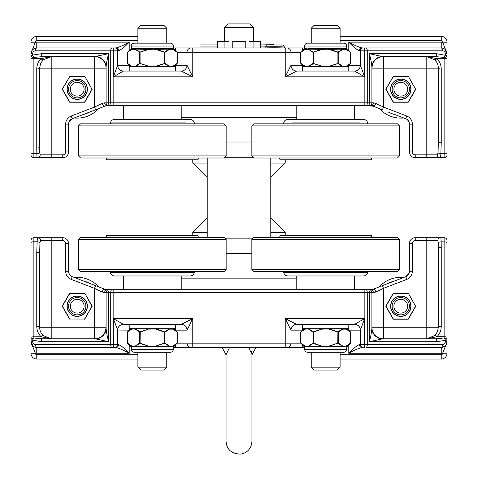 <?xml version="1.0" encoding="UTF-8"?>
<svg xmlns="http://www.w3.org/2000/svg" width="478" height="478" viewBox="0 0 478 478"><rect width="100%" height="100%" fill="white"/><g stroke="black" fill="none" stroke-linecap="round" stroke-linejoin="round"><path stroke-width="0.72" d="M372.625 289.411L366.064 289.698L370.826 289.698A2.892 2.527 90 0 1 373.354 292.59L375.839 292.01A2.892 1.828 -111 0 0 372.9 289.315L370.826 289.698L372.9 289.315L382.418 285.653L383.458 288.348L406.79 279.373L405.756 276.678L382.418 285.653M103.511 289.698L109.826 289.698L105.1 289.315A2.892 1.828 111 0 0 102.161 292.01L104.646 292.59A2.892 2.527 -90 0 1 107.174 289.698L105.375 289.411M442.455 344.59A2.892 1.219 90 0 1 441.242 347.482L445.006 346.084L445.801 345.247L447.02 341.704L447.02 242.681A2.892 0.795 180 0 0 444.128 241.886L444.128 338A2.892 1.129 65.8 0 1 445.347 340.073L445.347 341.704C445.167 343.455 444.205 344.417 442.455 344.59L367.277 344.59L367.277 292.59A2.892 1.219 90 0 0 366.064 289.698L109.826 289.698A2.892 1.219 90 0 0 108.608 292.59L371.902 292.59A2.892 2.892 0 0 0 369.01 289.698M375.839 292.01L383.458 288.348L383.458 338.812L426.794 338.812L436.97 336.721C439.748 333.865 441.176 330.447 441.242 326.462L441.242 247.419A2.892 0.795 180 0 0 438.35 248.213L438.35 327.257A2.892 0.795 -0 0 1 441.242 326.462L441.242 326.462M406.79 279.373A8.67 8.67 0 0 0 412.347 271.283L412.347 243.475A2.892 2.892 0 0 1 415.239 240.583L437.812 240.583A2.892 2.754 -90 0 1 440.567 237.697L415.239 237.697A5.778 5.778 0 0 0 409.461 243.475L409.461 271.283A5.778 5.778 0 0 1 405.756 276.678L409.108 273.273M437.812 240.583L438.278 242.681A2.892 0.795 -1.8 0 1 441.152 241.886C441.134 239.227 440.943 237.829 440.567 237.697L444.128 237.697L444.128 241.886L441.152 241.886L441.242 247.419M108.99 289.698A2.892 2.892 0 0 0 106.098 292.59L106.098 327.257A11.556 11.556 0 0 0 106.098 327.257L106.098 327.257A11.556 11.556 0 0 1 94.542 338.812L96.311 339.01A11.556 10.898 180 0 0 106.098 328.243C106.289 331.523 107.126 336.01 108.608 341.704L96.311 339.01M426.794 237.697L426.794 327.257L438.35 327.257L437.46 331.702L434.932 335.46A2.892 0.568 45.2 0 1 436.97 336.721L444.128 336.721A2.892 0.795 -0 0 1 447.02 337.516L447.02 340.073L436.677 341.704A2.892 1.219 -90 0 0 435.464 338.812L383.458 338.812A11.556 11.556 0 0 1 378.982 337.916A11.556 11.556 0 0 0 383.458 338.812L381.689 339.01A11.556 10.898 180 0 1 371.902 328.243L371.902 292.59L371.902 328.243C371.711 331.523 370.874 336.01 369.392 341.704L381.689 339.01M434.932 335.46L426.794 338.812L435.464 338.812L426.794 338.812L426.794 327.257L371.902 327.257A11.556 11.556 0 0 0 378.982 337.916L375.822 335.926M438.278 242.681L438.35 248.213M107.174 289.698L105.1 289.315L95.582 285.653L94.542 288.348L102.161 292.01M95.582 285.653L72.244 276.678A5.778 5.778 0 0 1 68.539 271.283L68.539 243.475A5.778 5.778 0 0 0 62.761 237.697L38.085 237.697A2.892 2.623 90 0 1 40.708 240.583L62.761 240.583A2.892 2.892 0 0 1 65.653 243.475L65.653 271.283A8.67 8.67 0 0 0 71.21 279.373L94.542 288.348L94.542 327.257L106.098 327.257L105.507 330.884M33.872 237.697A2.892 2.892 0 0 0 30.98 240.583L30.98 242.633A2.892 0.837 180 0 1 33.872 241.796L37.135 241.796L36.758 252.605L36.758 326.42C36.83 330.453 38.282 333.901 41.12 336.763L51.206 338.812L94.542 338.812L42.458 338.812L33.872 338.018L33.872 237.697L38.085 237.697C37.535 237.787 37.218 239.155 37.135 241.796A2.892 0.837 4 0 1 39.949 242.633L40.708 240.583M36.758 252.605A2.892 0.837 -0 0 1 39.65 253.448L39.949 242.633M36.758 326.42A2.892 0.837 -0 0 1 39.65 327.257L39.65 253.448M30.98 242.633L30.98 337.599A2.892 0.837 180 0 1 33.872 336.763L41.12 336.763A2.892 0.598 -45.7 0 1 43.14 335.532C40.869 333.244 39.704 330.483 39.65 327.257L39.65 292.59M51.188 338.812L43.14 335.532M111.936 289.698A2.892 1.219 90 0 0 110.723 292.59L110.723 344.59L35.545 344.59C33.795 344.417 32.833 343.455 32.653 341.704L32.653 340.109L41.245 341.704A2.892 1.219 90 0 1 42.458 338.812L51.206 338.812L51.206 237.697M65.653 243.475L68.539 243.475L68.539 271.283L65.653 271.283M68.892 273.273L70.523 275.639M412.347 271.283L409.461 271.283L409.461 243.475L412.347 243.475M30.98 337.599L30.98 340.109A2.892 2.091 -0 0 1 33.872 338.018A2.892 1.129 -66.1 0 0 32.653 340.109L30.98 340.109L30.98 341.704L33.239 346.287L34.727 347.112L36.758 347.482L114.768 347.482A2.892 2.892 0 0 0 117.654 344.59L117.654 330.059L129.227 330.149M30.98 292.59L30.98 275.256M35.545 344.59A2.892 1.219 90 0 0 36.758 347.482A5.778 5.778 0 0 1 30.98 341.704L30.98 353.26A5.778 5.778 0 0 0 36.758 359.038L137.891 359.038M114.768 347.482L115.975 347.482A2.892 2.647 -90 0 0 118.622 344.59L113.155 344.59L113.155 289.698M137.891 354.706L36.758 354.706A1.446 1.446 0 0 1 35.318 353.26L35.318 353.17A11.556 11.556 0 0 0 36.758 353.26L36.758 347.482L115.975 347.482C119.309 348.265 123.724 350.189 129.215 353.26C124.818 348.653 121.293 345.767 118.622 344.59M152.327 324.371L129.215 324.371L129.215 328.703L175.438 328.703L175.438 330.161L186.994 330.149L192.771 318.593L113.322 318.593L117.654 330.059A5.778 5.73 0 0 1 123.438 324.323L113.322 318.593L113.322 347.482M366.064 347.482L441.242 347.482L366.064 347.482A2.892 1.219 90 0 0 367.277 344.59L364.678 344.59L364.678 347.482M354.562 324.323L296.784 324.371A5.778 5.778 0 0 0 291.006 330.149A5.778 5.778 0 0 1 296.784 324.371L302.562 324.371L296.784 324.371L285.229 318.593L364.678 318.593L354.562 324.323A5.778 5.73 180 0 1 360.346 330.059L364.678 318.593L364.678 344.59L360.346 344.59L360.346 330.059L360.346 344.59A2.892 2.892 0 0 0 363.232 347.482M360.346 344.59L359.378 344.59A2.892 2.647 90 0 0 362.025 347.482C358.691 348.265 354.276 350.189 348.785 353.26L441.242 353.26L441.242 347.482L445.006 346.078M359.378 344.59C356.713 345.767 353.182 348.653 348.785 353.26L348.785 345.044M447.02 242.681L447.02 240.583A2.892 2.892 0 0 0 444.128 237.697M435.464 338.812L444.128 338A2.892 2.073 -0 0 1 447.02 340.073M447.02 243.475L447.02 292.59M340.109 359.038L441.242 359.038A5.778 5.778 0 0 0 447.02 353.26L447.02 341.704L447.02 353.17L442.682 353.26A1.446 1.446 0 0 1 441.242 354.706L340.109 354.706M445.347 341.704L447.02 341.704A5.778 5.778 0 0 1 446.034 344.925M445.813 345.236A5.778 5.778 0 0 1 441.242 347.482M251.852 253.412L226.148 253.412L251.852 253.412M445.801 345.247L442.682 353.17A11.556 11.556 0 0 1 441.242 353.26M300.74 343.15L291.006 343.15A4.332 4.332 0 0 1 286.669 347.482L304.641 347.482M285.229 347.482L285.229 318.593L291.006 330.149L291.006 343.15L192.771 343.15L192.771 318.593L181.216 324.371A5.778 5.778 0 0 1 186.994 330.149L186.994 343.15A4.332 4.332 0 0 0 191.331 347.482L286.669 347.482M173.359 347.482L191.331 347.482M32.653 341.704L30.98 341.704L30.992 342.015L35.318 353.17L30.98 353.17M302.562 345.044L302.562 347.482L175.438 347.482L175.438 345.044M354.562 324.371A5.778 5.778 0 0 1 360.346 330.149A5.778 5.778 0 0 0 354.562 324.371M123.438 324.323L123.438 324.371A5.778 5.778 0 0 0 117.654 330.149A5.778 5.778 0 0 1 123.438 324.371L181.216 324.371L175.438 324.371L175.438 328.703M181.216 324.371L175.438 324.371L181.216 324.371M296.784 119.446L296.784 105.722L204.333 105.722L285.229 105.722M105.375 106.008L113.155 105.722L107.174 105.722A2.892 2.527 -90 0 1 104.646 102.83L102.161 103.409A2.892 1.828 69 0 0 105.1 106.104L107.174 105.722L105.1 106.104L95.582 109.767L94.542 107.072L71.21 116.046L72.244 118.741L95.582 109.767M204.333 105.722L123.438 105.722L123.438 119.446M374.489 105.722L364.845 105.722L372.9 106.104A2.892 1.828 -69 0 0 375.839 103.409L373.354 102.83A2.892 2.527 90 0 1 370.826 105.722L372.625 106.008M35.545 50.829A2.892 1.219 -90 0 1 36.758 47.937L32.994 49.336L32.199 50.172L30.98 53.715L30.98 152.739A2.892 0.795 0 0 0 33.872 153.534L33.872 57.42A2.892 1.129 -114.2 0 1 32.653 55.346L32.653 53.715C32.833 51.965 33.795 51.003 35.545 50.829L113.155 50.829L113.155 105.722L364.845 105.722L364.845 102.83L106.098 102.83A2.892 2.892 0 0 0 108.99 105.722M102.161 103.409L94.542 107.072L94.542 56.607A11.556 11.556 0 0 1 99.018 57.503L102.178 59.493A11.556 11.556 0 0 0 99.018 57.503M71.21 116.046A8.67 8.67 0 0 0 65.653 124.137L65.653 151.944A2.892 2.892 0 0 1 62.761 154.836L40.188 154.836A2.892 2.754 90 0 1 37.433 157.722L62.761 157.722A5.778 5.778 0 0 0 68.539 151.944L68.539 124.137A5.778 5.778 0 0 1 72.244 118.741L68.892 122.153M40.188 154.836L39.722 152.739A2.892 0.795 178.2 0 1 36.848 153.534C36.866 156.198 37.057 157.591 37.433 157.722L33.872 157.722L37.433 157.722M369.01 105.722A2.892 2.892 0 0 0 371.902 102.83L371.902 67.177L371.902 102.83L364.845 102.83L364.845 50.829L442.455 50.829A2.892 1.219 -90 0 0 441.242 47.937L363.232 47.937A2.892 2.892 0 0 0 360.346 50.829L360.346 65.361L348.773 65.271M62.761 154.836L62.761 157.722L51.206 157.722L51.206 68.163L39.65 68.163A2.892 0.795 180 0 1 36.758 68.957L36.758 148.001A2.892 0.795 -0 0 0 39.65 147.206L39.668 67.512L40.803 63.126L43.068 59.959A2.892 0.568 -134.8 0 1 41.03 58.698C38.252 61.554 36.824 64.972 36.758 68.957L36.758 68.957M43.068 59.959L51.206 56.607L41.03 58.698L33.872 58.698A2.892 0.795 180 0 1 30.98 57.904M39.722 152.739L39.65 147.206M370.826 105.722L372.9 106.104L382.418 109.767L383.458 107.072L375.839 103.409M393.436 114.003L405.756 118.741A5.778 5.778 0 0 1 409.461 124.137L409.461 151.944A5.778 5.778 0 0 0 415.239 157.722L439.915 157.722A2.892 2.623 -90 0 1 437.292 154.836L415.239 154.836A2.892 2.892 0 0 1 412.347 151.944L412.347 124.137A8.67 8.67 0 0 0 406.79 116.046L383.458 107.072L383.458 68.163L371.902 68.163A11.556 11.556 0 0 1 383.458 56.607L381.689 56.41A11.556 10.898 0 0 0 371.902 67.177C371.711 63.897 370.874 59.409 369.392 53.715L381.689 56.41M380.655 56.607L435.542 56.607L444.128 57.402L444.128 157.722L439.915 157.722C440.465 157.632 440.782 156.264 440.865 153.623A2.892 0.837 -176 0 1 438.051 152.787L437.292 154.836M444.128 157.722A2.892 2.892 0 0 0 447.02 154.836L447.02 152.787A2.892 0.837 0 0 1 444.128 153.623L440.865 153.623L441.242 142.814A2.892 0.837 180 0 1 438.35 141.978L438.051 152.787M441.242 142.814L441.242 68.999A2.892 0.837 180 0 1 438.35 68.163L438.35 141.978M441.242 68.999C441.17 64.966 439.718 61.519 436.88 58.657A2.892 0.598 134.3 0 1 434.861 59.887C437.131 62.176 438.296 64.936 438.35 68.163L438.35 99.944M447.02 152.787L447.02 57.82A2.892 0.837 0 0 1 444.128 58.657L436.88 58.657L426.794 56.607L434.861 59.887M426.812 56.607L435.542 56.607A2.892 1.219 -90 0 0 436.755 53.715L369.392 53.715L369.392 102.83A2.892 1.219 -90 0 1 368.174 105.722M102.184 59.487A11.556 11.556 0 0 1 106.098 68.163L106.098 102.83L104.646 102.83M96.311 56.41A11.556 10.898 -0 0 1 106.098 67.177C106.289 63.897 107.126 59.409 108.608 53.715L94.542 56.607L42.536 56.607L51.206 56.607L51.206 68.163L106.098 68.163M409.108 122.153L407.477 119.781M447.02 57.82L447.02 55.311A2.892 2.091 180 0 1 444.128 57.402A2.892 1.129 113.9 0 0 445.347 55.311L436.755 53.715M442.455 50.829C444.205 51.003 445.167 51.965 445.347 53.715L445.347 55.311L447.02 55.311L447.02 53.715L444.761 49.132L443.273 48.308L441.242 47.937A5.778 5.778 0 0 1 447.02 53.715L447.02 42.16A5.778 5.778 0 0 0 441.242 36.382L340.109 36.382M363.232 47.937L362.025 47.937A2.892 2.647 90 0 0 359.378 50.829L364.845 50.829L364.845 47.937L362.025 47.937C358.691 47.155 354.276 45.231 348.785 42.16C353.182 46.766 356.708 49.652 359.378 50.829M302.562 65.259L291.006 65.271L291.006 52.269L291.006 65.271L285.229 76.827L364.678 76.827L360.346 65.361A5.778 5.73 180 0 1 354.562 71.097L364.678 76.827L364.678 47.937M366.064 105.722A2.892 1.219 -90 0 0 367.277 102.83L367.277 50.829A2.892 1.219 -90 0 0 366.064 47.937L441.242 47.937L443.273 48.314M181.216 71.049A5.778 5.778 0 0 0 186.994 65.271A5.778 5.778 0 0 1 181.216 71.049L123.438 71.049L181.216 71.049L175.438 71.049L181.216 71.049L192.771 76.827L113.322 76.827L123.438 71.097A5.778 5.73 -0 0 1 117.654 65.361L113.322 76.827L113.322 50.829L117.654 50.829L117.654 65.361L117.654 50.829A2.892 2.892 0 0 0 114.768 47.937L36.758 47.937L32.994 49.342M117.654 50.829L118.622 50.829A2.892 2.647 -90 0 0 115.975 47.937L114.768 47.937M118.622 50.829C121.287 49.652 124.818 46.766 129.215 42.16C123.724 45.231 119.309 47.155 115.975 47.937M30.98 152.739L30.98 154.836A2.892 2.892 0 0 0 33.872 157.722L33.872 153.534L36.848 153.534L36.758 148.001M33.872 57.42A2.892 2.073 180 0 1 30.98 55.346L41.323 53.715A2.892 1.219 90 0 0 42.536 56.607L33.872 57.42M30.98 120.163L30.98 111.499M137.891 36.382L36.758 36.382A5.778 5.778 0 0 0 30.98 42.16L30.98 53.715L30.98 42.249L35.318 42.16A1.446 1.446 0 0 1 36.758 40.714L137.891 40.714M32.653 53.715L30.98 53.715A5.778 5.778 0 0 1 31.966 50.495M32.187 50.184A5.778 5.778 0 0 1 36.758 47.937L36.758 42.16A11.556 11.556 0 0 0 35.318 42.249L32.199 50.172M371.902 68.157A11.556 11.556 0 0 0 371.902 68.163L372.493 64.536M226.148 142.008L251.852 142.008L226.148 142.008M177.26 52.269L186.994 52.269A4.332 4.332 0 0 1 191.331 47.937L173.359 47.937M291.006 65.271A5.778 5.778 0 0 0 296.784 71.049L285.229 76.827L285.229 52.269L291.006 52.269A4.332 4.332 0 0 0 286.669 47.937L191.331 47.937M304.641 47.937L286.669 47.937M340.109 40.714L441.242 40.714A1.446 1.446 0 0 1 442.682 42.16L447.02 42.249M348.785 50.375L348.785 42.16L441.242 42.16A11.556 11.556 0 0 1 442.682 42.249L447.008 53.405L447.02 53.715L445.347 53.715M175.438 50.375L175.438 47.937L302.562 47.937L302.562 50.375M123.438 71.049A5.778 5.778 0 0 1 117.654 65.271A5.778 5.778 0 0 0 123.438 71.049L123.438 71.097M186.994 65.271L186.994 52.269L192.771 52.269L192.771 76.827L186.994 65.271L175.438 65.259M296.784 71.049L354.562 71.049A5.778 5.778 0 0 0 360.346 65.271M270.781 237.417L270.781 158.003M207.219 158.003L207.219 237.417M253.191 157.262L224.809 157.262L253.191 157.262M224.809 238.158L253.191 238.158L224.809 238.158M270.781 232.38L285.229 232.38L285.229 235.618M192.771 235.618L192.771 232.38L207.219 232.38M207.219 163.04L192.771 163.04L192.771 159.807M285.229 159.807L285.229 163.04L270.781 163.04M249.516 41.377L253.902 41.377L253.902 47.937M245.77 47.937L245.77 41.377L239 41.377L239 47.937M253.902 41.377L260.671 41.377L260.671 47.937M239 41.377L232.23 41.377L232.23 47.937M224.098 47.937L224.098 41.377L217.329 41.377L217.329 47.937M224.098 41.377L228.484 41.377M199.995 47.937L199.995 44.902L217.329 44.902L199.995 44.902M249.337 348.259L248.446 347.482L251.924 353.905M251.655 352.214L251.189 350.894M226.058 354.634L229.554 347.482M239 27.539L253.448 27.539L249.689 23.9L228.311 23.9L224.552 27.539L239 27.539M98.647 286.83A28.889 28.889 0 0 0 74.275 277.461M85.879 306.201A8.67 8.67 0 0 0 72.877 298.696A8.67 8.67 0 0 0 72.877 313.711A8.67 8.67 0 0 0 85.879 306.201M84.104 306.201A6.895 6.895 0 0 1 73.761 312.176A6.895 6.895 0 0 1 73.761 300.232A6.895 6.895 0 0 1 84.104 306.201M87.002 297.507L91.997 306.201L84.606 319.011L69.812 319.011L62.421 306.201L69.812 293.396L84.827 293.373A0.358 0.358 90 0 0 84.51 293.187A0.358 0.358 0 0 1 84.827 293.373L92.129 306.022A0.358 0.358 0 0 1 92.129 306.38A0.358 0.358 -150 0 0 92.129 306.022L84.827 319.035A0.358 0.358 0 0 1 84.51 319.214A0.358 0.358 90 0 0 84.827 319.035L74.574 319.029M64.781 302.072L62.289 306.022A0.358 0.358 30.1 0 0 62.289 306.38L69.591 319.035A0.358 0.358 -30 0 0 69.907 319.214M67.416 314.9L69.591 319.035M89.637 310.336L91.997 306.201M74.574 293.373L69.907 293.187A0.358 0.358 -90 0 0 69.591 293.373L69.812 293.396M84.606 293.396L69.907 293.187M69.591 293.373L62.289 306.022M98.647 108.59A28.889 28.889 0 0 1 74.275 117.958A28.889 28.889 0 0 0 98.647 108.59M85.879 89.219A8.67 8.67 0 0 0 72.877 81.714A8.67 8.67 0 0 0 72.877 96.723A8.67 8.67 0 0 0 85.879 89.219M84.104 89.219A6.895 6.895 0 0 1 73.761 95.188A6.895 6.895 0 0 1 73.761 83.244A6.895 6.895 0 0 1 84.104 89.219M87.002 80.519L91.997 89.219L84.606 102.023L69.812 102.023L62.421 89.219L69.812 76.408L84.827 76.384A0.358 0.358 90 0 0 84.51 76.205L69.907 76.205A0.358 0.358 -90 0 0 69.591 76.384A0.358 0.358 0 0 1 69.907 76.205L74.574 76.39M64.781 85.084L62.289 89.039A0.358 0.358 30.1 0 0 62.289 89.398L69.591 102.047A0.358 0.358 -30 0 0 69.907 102.232L84.51 102.232A0.358 0.358 90 0 0 84.827 102.047L92.129 89.398A0.358 0.358 -150 0 0 92.129 89.039A0.358 0.358 0 0 1 92.129 89.398L89.637 93.347M67.416 97.912L69.812 102.023L74.574 102.047M84.606 102.023L84.827 102.047A0.358 0.358 0 0 1 84.51 102.232L84.51 102.232M69.907 102.232A0.358 0.358 0 0 1 69.591 102.047L69.907 102.232M91.997 89.219L84.827 76.384M62.289 89.039L69.812 76.408M403.725 277.461A28.889 28.889 0 0 0 379.353 286.83M409.461 306.201A8.67 8.67 0 0 0 396.459 298.696A8.67 8.67 0 0 0 396.459 313.711A8.67 8.67 0 0 0 409.461 306.201M407.686 306.201A6.895 6.895 0 0 1 397.343 312.176A6.895 6.895 0 0 1 397.343 300.232A6.895 6.895 0 0 1 407.686 306.201M410.584 297.507L415.579 306.201L408.188 319.011L393.394 319.011L386.003 306.201L393.394 293.396L408.409 293.373A0.358 0.358 90 0 0 408.093 293.187L393.49 293.187A0.358 0.358 -90 0 0 393.173 293.373L393.49 293.187M388.363 302.072L385.871 306.022A0.358 0.358 30.1 0 0 385.871 306.38L393.173 319.035A0.358 0.358 -30 0 0 393.49 319.214L408.093 319.214A0.358 0.358 90 0 0 408.409 319.035L415.711 306.38A0.358 0.358 -150 0 0 415.711 306.022A0.358 0.358 0 0 1 415.711 306.38L413.219 310.336M390.998 314.9L393.394 319.011L398.156 319.029M408.188 319.011L408.409 319.035A0.358 0.358 0 0 1 408.093 319.214L408.093 319.214M398.156 293.373L393.394 293.396M415.579 306.201L408.409 293.373M393.49 319.214L393.173 319.035M393.173 293.373L385.871 306.022M379.353 108.59A28.889 28.889 0 0 0 403.725 117.958M409.461 89.219A8.67 8.67 0 0 0 396.459 81.714A8.67 8.67 0 0 0 396.459 96.723A8.67 8.67 0 0 0 409.461 89.219M407.686 89.219A6.895 6.895 0 0 1 397.343 95.188A6.895 6.895 0 0 1 397.343 83.244A6.895 6.895 0 0 1 407.686 89.219M410.584 80.519L415.579 89.219L408.188 102.023L393.394 102.023L386.003 89.219L393.394 76.408L408.409 76.384A0.358 0.358 90 0 0 408.093 76.205A0.358 0.358 0 0 1 408.409 76.384L415.711 89.398A0.358 0.358 -150 0 0 415.711 89.039M388.363 85.084L385.871 89.039A0.358 0.358 30.1 0 0 385.871 89.398L393.173 102.047A0.358 0.358 -30 0 0 393.49 102.232L408.093 102.232A0.358 0.358 90 0 0 408.409 102.047L415.711 89.398M390.998 97.912L393.394 102.023L398.156 102.047M413.219 93.347L415.579 89.219M408.188 102.023L408.409 102.047A0.358 0.358 0 0 1 408.093 102.232L408.093 102.232M398.156 76.39L393.49 76.205A0.358 0.358 -90 0 0 393.173 76.384A0.358 0.358 0 0 1 393.49 76.205L408.188 76.408M393.49 102.232L393.173 102.047M385.871 89.039L393.394 76.408M224.068 237.417L152.327 237.417L224.068 237.417L226.148 239.496L226.148 269.52L224.068 271.6L82.377 271.6L110.203 271.6L110.37 272.538L118.568 272.538M226.148 269.52L78.506 269.52L80.585 271.6L222.276 271.6M226.148 239.496L78.506 239.496L78.506 269.52M106.642 235.618L152.327 235.618L106.642 235.618L106.307 237.417L84.534 237.417L152.327 237.417L80.585 237.417L78.506 239.496M152.327 235.618L198.011 235.618L152.327 235.618M166.762 367.176L137.891 367.176L140.783 370.062L163.87 370.062L166.762 367.176L166.762 352.256M118.568 122.888L110.37 122.888L110.203 123.82L82.377 123.82L224.068 123.82L226.148 125.899L78.506 125.899L80.585 123.82L222.276 123.82M106.642 159.807L152.327 159.807L106.642 159.807L106.307 158.003L84.534 158.003L152.327 158.003L80.585 158.003L78.506 155.924L226.148 155.924L226.148 125.899M152.327 159.807L198.011 159.807L152.327 159.807M226.148 155.924L224.068 158.003L152.327 158.003L220.119 158.003M163.87 25.358L140.783 25.358L137.891 28.244L166.762 28.244L163.87 25.358M175.438 71.049L175.438 66.717L129.215 66.717L129.215 65.259M170.473 43.163L134.181 43.163C132.43 43.337 131.462 44.299 131.295 46.055L173.359 46.055C173.185 44.299 172.223 43.337 170.473 43.163M153.498 48.559L153.516 48.917L170.222 48.917A0.358 0.305 90 0 1 169.929 48.559L153.259 48.559L153.516 48.917M170.222 48.917L171.411 48.917A0.358 0.323 90 0 1 171.1 48.559L173.359 48.559L173.359 46.055M170.222 48.923L169.278 49.132A0.358 0.311 72.3 0 1 169.397 49.389L170.646 49.282A0.358 0.311 -90 0 0 170.347 48.917A0.358 0.305 90.2 0 1 170.06 48.559L169.929 48.559M153.259 48.559L151.156 48.559L151.138 48.917L155.774 49.389L164.438 52.305L165.059 52.305L169.397 49.389M151.156 48.559L134.724 48.559A0.358 0.305 -90 0 1 134.432 48.917L151.138 48.917M171.411 48.923L172.767 49.132L177.171 52.305L177.171 63.329L172.839 66.251L169.397 66.251L165.059 63.329L155.774 66.251L153.271 66.358L148.879 66.251L139.588 63.329L135.256 66.251L131.814 66.251A0.358 0.311 -72.3 0 0 131.886 66.508L127.536 63.586L127.483 52.305L131.814 49.389L133.063 49.282A0.358 0.311 -90 0 1 133.356 48.917A0.358 0.323 -89.7 0 0 133.661 48.559L133.553 48.559A0.358 0.323 -90 0 1 133.243 48.917L134.432 48.917M171.411 48.917L173.705 48.917L174.195 49.132L172.767 49.132A0.358 0.311 107.7 0 1 172.839 49.389L177.171 52.305M170.646 49.282L171.59 49.282A0.358 0.311 -90 0 0 171.291 48.917A0.358 0.323 89.7 0 1 170.987 48.559L170.06 48.559L170.987 48.559M155.774 49.389L169.278 49.132L164.563 52.054L155.81 49.132L153.516 48.923M172.839 66.251A0.358 0.311 72.3 0 1 172.767 66.508L177.171 63.329M171.59 66.358A0.358 0.311 90 0 1 171.279 66.717L174.195 66.508L177.266 63.281L177.266 52.353L174.195 49.132M170.646 66.358A0.358 0.311 90 0 1 170.329 66.717L155.81 66.508L164.563 63.586L169.278 66.508A0.358 0.311 107.7 0 0 169.397 66.251M164.88 52.054L164.88 63.586M164.563 52.054L164.563 63.586M155.774 66.251L153.271 66.717L153.271 66.358M151.377 66.358L151.377 66.717L135.376 66.508L140.09 63.586L148.879 66.251M151.138 48.923L148.837 49.132L140.09 52.054L140.09 63.586M140.09 52.054L139.588 52.305L139.773 63.586M135.256 66.251A0.358 0.311 72.3 0 0 135.376 66.508L134.324 66.717A0.358 0.311 90 0 1 134.007 66.358M133.063 66.358A0.358 0.311 90 0 0 133.374 66.717L130.458 66.508L127.381 63.281L127.381 52.353L130.458 49.132L131.886 49.132L127.483 52.305M133.063 49.282L135.256 49.389A0.358 0.311 -72.3 0 1 135.376 49.132L148.879 49.389L151.377 49.282L151.395 48.559M131.814 49.389A0.358 0.311 -107.7 0 1 131.886 49.132L133.243 48.923M135.256 49.389L139.588 52.305L148.879 49.389M134.007 49.282A0.358 0.311 -90 0 1 134.306 48.917A0.358 0.305 -90.2 0 0 134.593 48.559M139.773 52.054L134.432 48.923M169.582 352.256L135.071 352.256M134.181 352.256L170.473 352.256C172.223 352.083 173.185 351.121 173.359 349.364L131.295 349.364C131.462 351.121 132.43 352.083 134.181 352.256M151.156 346.861L151.138 346.502L134.432 346.502A0.358 0.305 -90 0 1 134.724 346.861L151.395 346.861L151.377 346.502L148.837 346.287L140.215 343.114L139.588 343.114L135.256 346.03L134.007 346.138A0.358 0.311 90 0 0 134.306 346.502L133.243 346.502A0.358 0.323 -90 0 1 133.553 346.861L131.295 346.861L131.295 349.364M135.256 346.03A0.358 0.311 -107.7 0 0 135.376 346.287L139.773 343.365L148.837 346.287L134.306 346.502A0.358 0.305 -89.8 0 1 134.593 346.861L134.724 346.861M151.395 346.861L153.498 346.861L153.516 346.502L148.879 346.03M153.498 346.861L169.929 346.861A0.358 0.305 90 0 1 170.222 346.502L153.516 346.502L155.774 346.03L153.271 346.138L153.259 346.861M169.929 346.861L170.06 346.861A0.358 0.305 89.8 0 1 170.347 346.502L155.81 346.287L164.438 343.114L155.774 346.03M155.774 329.169L164.438 332.09L165.059 332.09L169.397 329.169L172.839 329.169A0.358 0.311 107.7 0 0 172.767 328.912L177.117 331.834L177.171 343.114L172.839 346.03L171.59 346.138A0.358 0.311 90 0 1 171.291 346.502A0.358 0.323 90.3 0 0 170.987 346.861L171.1 346.861A0.358 0.323 90 0 1 171.411 346.502L170.347 346.502A0.358 0.311 90 0 0 170.646 346.138L169.397 346.03A0.358 0.311 107.7 0 1 169.278 346.287L164.88 343.365L165.059 343.114L164.438 343.114L164.563 331.834L155.81 328.912L153.271 328.703L153.271 329.061L169.278 328.912L164.563 331.834M130.942 346.502L130.458 346.287L131.886 346.287A0.358 0.311 -72.3 0 1 131.814 346.03L127.483 343.114L131.886 346.287L133.243 346.502L130.942 346.502L131.295 346.861M134.007 346.138L133.063 346.138A0.358 0.311 90 0 0 133.356 346.502A0.358 0.323 -90.3 0 1 133.661 346.861L134.593 346.861L133.661 346.861M127.536 331.834L131.814 329.169A0.358 0.311 -107.7 0 1 131.886 328.912L127.536 331.834M131.814 329.169L133.063 329.061A0.358 0.311 -90 0 1 133.374 328.703L130.458 328.912L127.381 332.138L127.381 343.067L130.458 346.287M133.063 329.061L134.007 329.061A0.358 0.311 -90 0 1 134.324 328.703L148.837 328.912L140.09 331.834L135.376 328.912A0.358 0.311 -72.3 0 0 135.256 329.169L139.588 332.09L139.773 331.834M139.773 343.365L139.588 332.09L140.09 331.834M140.09 343.365L140.215 332.09L148.837 328.912L153.271 329.061M169.397 346.03L165.059 343.114L164.88 331.834M169.397 329.169A0.358 0.311 -107.7 0 0 169.278 328.912L170.329 328.703A0.358 0.311 -90 0 1 170.646 329.061M171.59 329.061A0.358 0.311 -90 0 0 171.279 328.703L174.195 328.912L177.266 332.138L177.266 343.067L174.195 346.287L172.767 346.287L177.171 343.114M172.839 346.03A0.358 0.311 72.3 0 1 172.767 346.287L174.195 346.287M164.563 343.365L164.88 343.365M397.415 237.417L325.673 237.417L397.415 237.417L399.494 239.496L399.494 269.52L397.415 271.6L255.724 271.6L283.55 271.6L283.717 272.538L291.915 272.538M399.494 269.52L251.852 269.52L253.932 271.6L395.623 271.6M399.494 239.496L251.852 239.496L251.852 269.52M279.989 235.618L325.673 235.618L279.989 235.618L279.654 237.417L257.881 237.417L325.673 237.417L253.932 237.417L251.852 239.496M325.673 235.618L371.358 235.618L325.673 235.618M340.109 367.176L311.238 367.176L314.13 370.062L337.217 370.062L340.109 367.176L340.109 352.256M255.724 123.82L397.415 123.82L399.494 125.899L251.852 125.899L253.932 123.82L395.623 123.82M279.989 159.807L325.673 159.807L279.989 159.807L279.654 158.003L257.881 158.003L325.673 158.003L253.932 158.003L251.852 155.924L399.494 155.924L399.494 125.899M325.673 159.807L371.358 159.807L325.673 159.807M399.494 155.924L397.415 158.003L325.673 158.003L393.466 158.003M337.217 25.358L314.13 25.358L311.238 28.244L340.109 28.244L337.217 25.358M302.562 324.371L302.562 328.703L348.785 328.703L348.785 324.371L302.562 324.371L302.574 330.149L291.006 330.149M348.785 65.259L348.785 71.049L348.785 66.717L302.562 66.717L302.562 71.049L302.562 65.271M308.418 43.163L342.929 43.163M343.819 43.163L307.527 43.163C305.777 43.337 304.815 44.299 304.641 46.055L346.705 46.055C346.538 44.299 345.57 43.337 343.819 43.163M326.844 48.559L326.862 48.917L343.568 48.917A0.358 0.305 90 0 1 343.276 48.559L326.605 48.559L326.862 48.917M343.568 48.917L344.757 48.917A0.358 0.323 90 0 1 344.447 48.559L346.705 48.559L346.705 46.055M343.568 48.923L342.624 49.132A0.358 0.311 72.3 0 1 342.744 49.389L343.993 49.282A0.358 0.311 -90 0 0 343.694 48.917A0.358 0.305 90.2 0 1 343.407 48.559L343.276 48.559M326.605 48.559L324.502 48.559L324.484 48.917L329.121 49.389L337.785 52.305L338.412 52.305L342.744 49.389M324.502 48.559L308.071 48.559A0.358 0.305 -90 0 1 307.778 48.917L324.484 48.917M344.757 48.923L346.114 49.132L350.517 52.305L350.517 63.329L346.186 66.251L342.744 66.251L338.412 63.329L329.121 66.251L326.623 66.358L322.226 66.251L312.941 63.329L308.603 66.251L305.161 66.251A0.358 0.311 -72.3 0 0 305.233 66.508L300.883 63.586L300.829 52.305L305.161 49.389L306.41 49.282A0.358 0.311 -90 0 1 306.709 48.917A0.358 0.323 -89.7 0 0 307.013 48.559L306.9 48.559A0.358 0.323 -90 0 1 306.589 48.917L307.778 48.917M344.757 48.917L347.058 48.917L347.542 49.132L346.114 49.132A0.358 0.311 107.7 0 1 346.186 49.389L350.517 52.305M343.993 49.282L344.937 49.282A0.358 0.311 -90 0 0 344.644 48.917A0.358 0.323 89.7 0 1 344.339 48.559L343.407 48.559L344.339 48.559M329.121 49.389L342.624 49.132L337.91 52.054L329.163 49.132L326.862 48.923M346.186 66.251A0.358 0.311 72.3 0 1 346.114 66.508L350.517 63.329M344.937 66.358A0.358 0.311 90 0 1 344.626 66.717L347.542 66.508L350.619 63.281L350.619 52.353L347.542 49.132M343.993 66.358A0.358 0.311 90 0 1 343.676 66.717L329.163 66.508L337.91 63.586L342.624 66.508A0.358 0.311 107.7 0 0 342.744 66.251M338.227 52.054L338.227 63.586M337.91 52.054L337.91 63.586M329.121 66.251L326.623 66.717L326.623 66.358M324.729 66.358L324.729 66.717L308.722 66.508L313.437 63.586L322.226 66.251M324.484 48.923L322.19 49.132L313.437 52.054L313.437 63.586M313.437 52.054L312.941 52.305L313.12 63.586M308.603 66.251A0.358 0.311 72.3 0 0 308.722 66.508L307.671 66.717A0.358 0.311 90 0 1 307.354 66.358M306.41 66.358A0.358 0.311 90 0 0 306.721 66.717L303.805 66.508L300.734 63.281L300.734 52.353L303.805 49.132L305.233 49.132L300.829 52.305M306.41 49.282L308.603 49.389A0.358 0.311 -72.3 0 1 308.722 49.132L322.226 49.389L324.729 49.282L324.741 48.559M305.161 49.389A0.358 0.311 -107.7 0 1 305.233 49.132L306.589 48.923M308.603 49.389L312.941 52.305L322.226 49.389M307.354 49.282A0.358 0.311 -90 0 1 307.653 48.917A0.358 0.305 -90.2 0 0 307.94 48.559M313.12 52.054L307.778 48.923M342.929 352.256L308.418 352.256M307.527 352.256L343.819 352.256C345.57 352.083 346.538 351.121 346.705 349.364L304.641 349.364C304.815 351.121 305.777 352.083 307.527 352.256M324.502 346.861L324.484 346.502L307.778 346.502A0.358 0.305 -90 0 1 308.071 346.861L324.741 346.861L324.729 346.502L322.19 346.287L313.562 343.114L312.941 343.114L308.603 346.03L307.354 346.138A0.358 0.311 90 0 0 307.653 346.502L306.589 346.502A0.358 0.323 -90 0 1 306.9 346.861L304.641 346.861L304.641 349.364M308.603 346.03A0.358 0.311 -107.7 0 0 308.722 346.287L313.12 343.365L322.19 346.287L307.653 346.502A0.358 0.305 -89.8 0 1 307.94 346.861L308.071 346.861M324.741 346.861L326.844 346.861L326.862 346.502L322.226 346.03M326.844 346.861L343.276 346.861A0.358 0.305 90 0 1 343.568 346.502L326.862 346.502L329.121 346.03L326.623 346.138L326.605 346.861M343.276 346.861L343.407 346.861A0.358 0.305 89.8 0 1 343.694 346.502L329.163 346.287L337.785 343.114L329.121 346.03M329.121 329.169L337.785 332.09L338.412 332.09L342.744 329.169L346.186 329.169A0.358 0.311 107.7 0 0 346.114 328.912L350.464 331.834L350.517 343.114L346.186 346.03L344.937 346.138A0.358 0.311 90 0 1 344.644 346.502A0.358 0.323 90.3 0 0 344.339 346.861L344.447 346.861A0.358 0.323 90 0 1 344.757 346.502L343.694 346.502A0.358 0.311 90 0 0 343.993 346.138L342.744 346.03A0.358 0.311 107.7 0 1 342.624 346.287L338.227 343.365L338.412 343.114L337.785 343.114L337.91 331.834L329.163 328.912L326.623 328.703L326.623 329.061L342.624 328.912L337.91 331.834M304.295 346.502L303.805 346.287L305.233 346.287A0.358 0.311 -72.3 0 1 305.161 346.03L300.829 343.114L305.233 346.287L306.589 346.502L304.295 346.502L304.641 346.861M307.354 346.138L306.41 346.138A0.358 0.311 90 0 0 306.709 346.502A0.358 0.323 -90.3 0 1 307.013 346.861L307.94 346.861L307.013 346.861M300.883 331.834L305.161 329.169A0.358 0.311 -107.7 0 1 305.233 328.912L300.883 331.834M305.161 329.169L306.41 329.061A0.358 0.311 -90 0 1 306.721 328.703L303.805 328.912L300.734 332.138L300.734 343.067L303.805 346.287M306.41 329.061L307.354 329.061A0.358 0.311 -90 0 1 307.671 328.703L322.19 328.912L313.437 331.834L308.722 328.912A0.358 0.311 -72.3 0 0 308.603 329.169L312.941 332.09L313.12 331.834M313.12 343.365L312.941 332.09L313.437 331.834M313.437 343.365L313.562 332.09L322.19 328.912L326.623 329.061M342.744 346.03L338.412 343.114L338.227 331.834M342.744 329.169A0.358 0.311 -107.7 0 0 342.624 328.912L343.676 328.703A0.358 0.311 -90 0 1 343.993 329.061M344.937 329.061A0.358 0.311 -90 0 0 344.626 328.703L347.542 328.912L350.619 332.138L350.619 343.067L347.542 346.287L346.114 346.287L350.517 343.114M346.186 346.03A0.358 0.311 72.3 0 1 346.114 346.287L347.542 346.287M337.91 343.365L338.227 343.365M39.65 327.257L94.542 327.257L94.542 338.812L97.345 338.812M380.655 338.812L383.458 338.812M415.239 240.583L415.239 237.697M371.902 292.59L373.354 292.59M368.174 289.698A2.892 1.219 90 0 1 369.392 292.59L369.392 341.704L436.677 341.704M364.845 289.698L364.845 347.482M104.646 292.59L108.608 292.59L108.608 341.704L41.245 341.704M72.244 276.678L71.21 279.373M62.761 237.697L62.761 240.583M113.155 347.482L113.155 344.59L110.723 344.59A2.892 1.219 90 0 0 111.936 347.482M36.758 353.26L129.215 353.26L129.215 345.044M348.773 330.149L360.346 330.149M296.784 278.142L181.216 278.142M441.242 359.038L441.242 354.706M447.02 353.26L442.682 353.26M177.26 343.15L192.771 343.15L192.771 347.482M36.758 354.706L36.758 359.038M35.318 353.26L30.98 353.26M129.215 324.371L129.215 330.149M97.345 56.607L94.542 56.607M65.653 124.137L68.539 124.137M65.653 151.944L68.539 151.944M109.826 105.722A2.892 1.219 -90 0 1 108.608 102.83L108.608 53.715L41.323 53.715M111.936 105.722A2.892 1.219 -90 0 1 110.723 102.83L110.723 50.829A2.892 1.219 -90 0 1 111.936 47.937M405.756 118.741L406.79 116.046M409.461 124.137L412.347 124.137M409.461 151.944L412.347 151.944M415.239 157.722L415.239 154.836M426.794 157.722L426.794 56.607M373.354 102.83L371.902 102.83M192.771 47.937L192.771 52.269L285.229 52.269L285.229 47.937M113.155 47.937L113.155 50.829L113.322 47.937M383.458 56.607L383.458 68.163L438.35 68.163M441.242 42.16L441.242 47.937M129.215 50.375L129.215 42.16L36.758 42.16M129.227 65.271L117.654 65.271M181.216 117.277L296.784 117.277M36.758 36.382L36.758 40.714M30.98 42.16L35.318 42.16M291.006 52.269L300.74 52.269M441.242 40.714L441.242 36.382M442.682 42.16L447.02 42.16M175.438 66.717L175.438 65.271M273.804 44.693L267.435 44.777A2.109 1.589 -91.9 0 0 267.369 44.777A2.109 1.589 -91.9 0 0 265.846 46.844A10.552 0.305 0 0 1 273.804 46.742A10.552 0.305 0 0 1 284.356 47.047A10.552 0.305 0 0 1 284.356 47.053C283.741 45.386 283.239 44.705 282.856 45.016L260.671 44.896A12.661 0.37 0 0 0 267.298 44.783M260.671 46.94A10.552 0.305 180 0 0 262.261 46.922A10.552 0.305 180 0 0 265.846 46.844L265.846 47.902A10.552 0.305 0 0 1 264.537 47.937M282.713 47.937A10.552 0.305 180 0 0 273.804 47.794A10.552 0.305 180 0 0 265.846 47.902A2.109 1.589 -91.9 0 0 265.846 47.937M199.995 46.952L217.329 46.952M83.256 280.915A26.003 26.003 0 0 1 89.667 283.382M67.016 306.201A10.193 10.193 0 0 0 82.306 315.032A10.193 10.193 0 0 0 82.306 297.37A10.193 10.193 0 0 0 67.016 306.201M67.195 306.201A10.014 10.014 0 0 1 82.216 297.531A10.014 10.014 0 0 1 82.216 314.877A10.014 10.014 0 0 1 67.195 306.201M89.667 112.037A26.003 26.003 0 0 1 83.256 114.505M67.016 89.219A10.193 10.193 0 0 0 82.306 98.05A10.193 10.193 0 0 0 82.306 80.388A10.193 10.193 0 0 0 67.016 89.219M67.195 89.219A10.014 10.014 0 0 1 82.216 80.543A10.014 10.014 0 0 1 82.216 97.888A10.014 10.014 0 0 1 67.195 89.219M388.333 283.382A26.003 26.003 0 0 1 394.744 280.915M390.598 306.201A10.193 10.193 0 0 0 405.888 315.032A10.193 10.193 0 0 0 405.888 297.37A10.193 10.193 0 0 0 390.598 306.201M390.777 306.201A10.014 10.014 0 0 1 405.798 297.531A10.014 10.014 0 0 1 405.798 314.877A10.014 10.014 0 0 1 390.777 306.201M394.744 114.505A26.003 26.003 0 0 1 388.333 112.037M390.598 89.219A10.193 10.193 0 0 0 405.888 98.05A10.193 10.193 0 0 0 405.888 80.388A10.193 10.193 0 0 0 390.598 89.219M390.777 89.219A10.014 10.014 0 0 1 405.798 80.543A10.014 10.014 0 0 1 405.798 97.888A10.014 10.014 0 0 1 390.777 89.219M194.45 271.6L194.283 272.538L110.37 272.538C110.902 274.671 112.27 275.818 114.469 275.973L190.184 275.973L181.216 275.973L181.216 289.698M194.45 123.82L194.283 122.888C193.745 120.749 192.383 119.602 190.184 119.446L114.469 119.446C112.27 119.602 110.902 120.749 110.37 122.888L186.085 122.888M133.553 48.559L131.295 48.559L130.942 48.917L133.243 48.917M171.59 49.282L172.839 49.389M131.814 66.251L127.483 63.329M151.377 49.282L153.271 49.282M171.1 346.861L173.359 346.861L173.705 346.502M133.063 346.138L131.814 346.03M134.007 329.061L135.256 329.169M148.879 329.169L151.377 329.061M172.839 329.169L177.171 332.09M127.483 343.114L127.483 332.09M153.271 346.138L151.377 346.138M171.59 346.138L170.646 346.138M325.673 272.538L283.717 272.538C284.255 274.671 285.617 275.818 287.816 275.973L363.531 275.973C365.73 275.818 367.098 274.671 367.63 272.538L325.673 272.538M291.915 122.888L359.432 122.888M306.9 48.559L304.641 48.559L304.295 48.917L306.589 48.917M344.937 49.282L346.186 49.389M305.161 66.251L300.829 63.329M324.729 49.282L326.623 49.282M344.447 346.861L346.705 346.861L347.058 346.502M306.41 346.138L305.161 346.03M307.354 329.061L308.603 329.169M322.226 329.169L324.729 329.061M346.186 329.169L350.517 332.09M300.829 343.114L300.829 332.09M326.623 346.138L324.729 346.138M344.937 346.138L343.993 346.138M36.758 347.482L34.727 347.106M33.239 346.287L30.98 341.71M444.761 49.132L447.02 53.709M207.219 217.932L192.771 232.38M270.781 217.932L285.229 232.38M270.781 177.487L285.229 163.04M207.219 177.487L192.771 163.04M284.356 47.937L284.356 47.047M251.942 354.879L255.909 347.482M226.058 354.879L222.091 347.482M226.058 354.67L226.058 441.319C226.715 449.762 231.716 454.022 241.055 454.1C247.801 452.499 251.434 448.239 251.942 441.319L251.942 354.479M226.058 354.479L226.058 405.081M251.942 405.081L251.942 441.319M253.448 41.377L253.448 27.539M224.552 41.377L224.552 27.539M198.011 235.618L198.346 237.417M194.283 272.538C193.745 274.671 192.383 275.818 190.184 275.973M123.438 289.698L123.438 275.973M137.891 352.256L137.891 367.176M78.506 155.924L78.506 125.899M198.011 159.807L198.346 158.003M181.216 105.722L181.216 119.446M166.762 43.163L166.762 28.244M137.891 43.163L137.891 28.244M129.215 71.049L129.215 66.717M173.705 48.917L173.359 48.559M131.295 48.559L131.295 46.055M130.458 66.508L130.966 66.717M130.942 48.917L130.458 49.132M174.195 66.508L173.681 66.717M173.359 346.861L173.359 349.364M174.195 328.912L173.681 328.703M130.458 328.912L130.966 328.703M296.784 289.698L296.784 275.973L287.816 275.973M371.358 235.618L371.693 237.417M367.63 272.538L367.797 271.6M354.562 289.698L354.562 275.973M311.238 352.256L311.238 367.176M283.55 123.82L283.717 122.888C284.255 120.749 285.617 119.602 287.816 119.446L363.531 119.446C365.73 119.602 367.098 120.749 367.63 122.888L367.797 123.82M251.852 155.924L251.852 125.899M371.358 159.807L371.693 158.003M354.562 105.722L354.562 119.446M340.109 43.163L340.109 28.244M311.238 43.163L311.238 28.244M347.058 48.917L346.705 48.559M304.641 48.559L304.641 46.055M303.805 66.508L304.319 66.717M304.295 48.917L303.805 49.132M347.542 66.508L347.034 66.717M346.705 346.861L346.705 349.364M347.542 328.912L347.034 328.703M303.805 328.912L304.319 328.703"/></g></svg>
